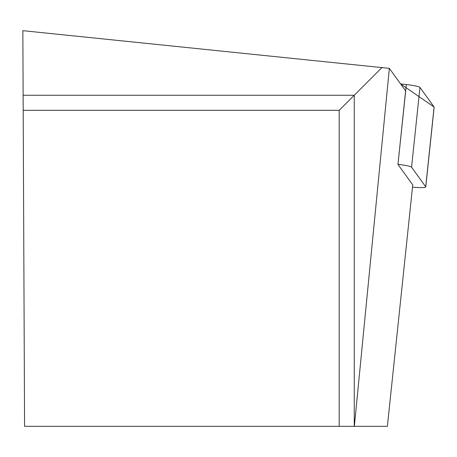 <?xml version="1.0" encoding="UTF-8"?>
<svg xmlns="http://www.w3.org/2000/svg" width="457" height="457" viewBox="0 0 457 457"><rect width="100%" height="100%" fill="white"/><g stroke="black" fill="none" stroke-linecap="round" stroke-linejoin="round"><path stroke-width="0.69" d="M412.517 187.13A15.127 1.571 -174 0 0 425.764 186.953A15.127 1.571 -174 0 0 425.713 186.799L411.568 167.199A15.127 1.571 -174 0 0 397.967 164.337L405.61 90.886L389.358 68.361L22.85 30.67L23.13 95.267L354.261 95.267L382.126 67.402M425.713 186.799L434.099 107.012L400.561 83.888L406.353 84.551A15.127 1.571 6 0 1 419.954 87.407L434.099 107.012A15.127 1.571 6 0 1 434.15 107.161A15.127 1.571 6 0 1 434.07 107.304M389.358 68.361L354.358 426.33L387.376 426.33L412.745 184.919L397.893 164.331M354.358 426.33L339.191 426.33L339.191 110.331L354.261 95.267L354.261 426.33M23.13 95.267L24.575 426.33L339.191 426.33M23.198 110.331L339.191 110.331M397.967 164.337L406.353 84.551M419.954 87.407L411.568 167.199M425.764 186.953L434.15 107.161"/></g></svg>
